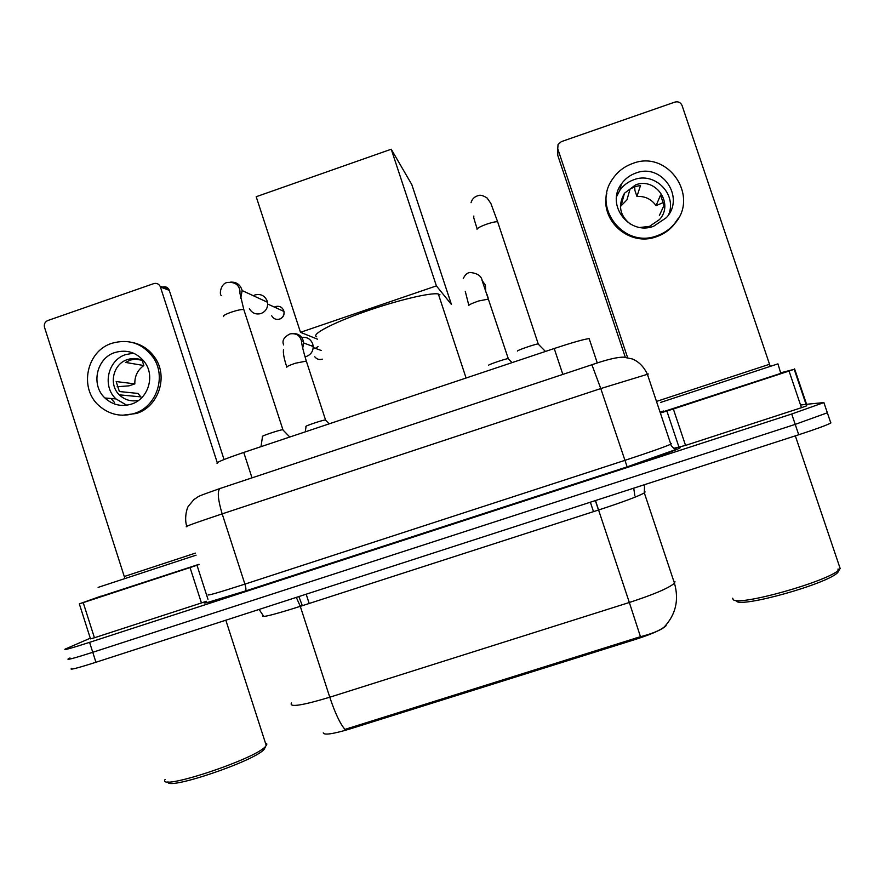 <?xml version="1.0" encoding="UTF-8"?>
<svg xmlns="http://www.w3.org/2000/svg" width="885" height="885" viewBox="0 0 885 885"><rect width="100%" height="100%" fill="white"/><g stroke="black" fill="none" stroke-linecap="round" stroke-linejoin="round"><path stroke-width="1.33" d="M323.235 732.869C324.131 735.324 333.026 734.019 349.929 728.963L635.917 639.269C652.433 633.892 662.511 629.357 666.151 625.662L665.974 625.131M217.522 463.452C214.557 463.098 223.308 459.426 243.762 452.434L554.22 348.513C572.374 342.517 584.011 339.209 589.144 338.601L589.421 339.431M291.442 703.011C289.03 707.558 301.807 705.622 329.773 697.214C335.061 713.078 340.128 723.808 344.962 729.406L640.463 636.691C652.002 633.771 659.922 630.529 664.215 626.967M827.143 412.167L827.353 412.797L795.217 424.38L92.759 652.289C73.864 658.34 65.755 660.475 68.455 658.706L69.992 657.953M830.761 422.267L830.816 423.019C826.745 425.187 816.047 429.103 798.724 434.756L95.934 662.257C77.028 668.275 68.897 670.332 71.541 668.418M806.689 405.806L801.456 407.697L789.055 371.036L794.321 369.277L806.689 405.806L806.578 404.29L823.891 402.575L791.71 414.003L89.584 642.344C70.7 648.417 62.625 650.63 65.357 649.004L90.281 638.207M800.56 405.042L806.18 404.323M827.331 412.144L827.353 412.797L795.217 424.38L92.759 652.289C73.864 658.34 65.755 660.475 68.455 658.706M106.189 399.146L105.459 398.04M206.338 601.28L201.437 602.95L190.043 567.573L83.212 602.619L94.429 637.764L90.491 638.87L79.329 603.869L83.212 602.619M201.437 602.95L94.429 637.764M162.718 287.017C165.418 286.309 167.486 287.149 168.946 289.55L169.267 290.324L160.428 287.005L217.245 462.612M224.049 459.525L169.267 290.324M160.428 287.005L160.096 286.209C158.614 283.764 156.49 282.901 153.736 283.62L47.834 320.514C44.925 321.874 43.819 324.142 44.516 327.339L124.929 578.558M100.912 596.158L79.329 603.858M190.043 567.573L199.092 564.519M114.928 352.529C96.487 358.115 90.58 384.986 104.928 397.996C112.683 405.02 121.544 407.045 131.522 404.08C148.182 399.013 155.362 376.059 144.642 362.109C136.766 352.363 126.854 349.166 114.928 352.529M133.569 353.192L125.758 354.575C107.749 360.018 101.985 386.236 116.001 398.925L126.743 405.219M142.496 360.372L135.316 359.067L130.228 360.106L125.559 362.419L143.835 365.538C137.618 370.007 134.62 376.114 134.841 383.869L116.167 381.557L119.386 391.535L137.916 393.427L141.644 397.796M143.857 361.069C138.569 358.248 133.082 357.761 127.385 359.598C113.114 363.912 108.379 384.577 119.309 394.832C124.829 400.075 131.301 401.901 138.702 400.308M122.451 415.242L136.445 413.472C158.57 406.735 168.526 376.601 154.875 357.584C149.2 349.431 141.578 344.365 132.009 342.384M134.52 413.372C156.745 406.602 166.745 376.324 153.028 357.219C142.363 343.258 128.668 338.601 111.953 343.269C86.409 350.991 78.776 388.526 99.197 405.872C109.629 414.799 121.4 417.3 134.52 413.372M111.012 398.504L114.43 402.376M117.152 386.745L129.099 385.827L134.841 383.869M143.835 365.538L142.153 360.317M265.389 746.973L264.117 749.352C254.78 761.045 166.004 791.046 167.951 781.809M265.367 742.781L266.927 744.031L265.589 746.398C255.068 759.341 156.202 791.843 165.13 779.431M196.083 555.172L98.113 587.386M199.025 564.298L100.967 596.335M439.967 294.76L438.341 293.997C431.006 292.26 396.801 300.391 364.41 311.852C331.93 323.291 310.724 334.641 316.686 336.787M256.196 196.724L391.236 149.222L411.791 184.556L451.427 304.462L436.394 285.899L300.491 332.317L256.196 196.724M391.236 149.222L436.394 285.899M317.472 339.165L300.491 332.317M260.998 446.659L262.502 436.526C259.88 436.504 279.549 429.878 282.724 429.712L282.99 429.988M253.309 295.723L255.002 294.937C260.743 293.588 264.814 295.623 267.204 301.066L267.524 302.272C268.111 307.626 265.954 311.376 261.053 313.511C255.975 314.828 252.092 313.224 249.393 308.699M517.437 351.068C516.486 350.526 535.159 344.077 538.069 343.933L538.334 344.21M305.27 431.847L306.055 426.481C303.632 426.459 322.494 420.087 325.37 419.944L325.603 420.187M301.719 337.395C306.995 336.798 310.668 338.977 312.726 343.922L313.202 346.5C313.157 351.29 310.934 354.586 306.542 356.389L304.96 356.777M312.04 345.482L312.217 346.135M301.597 341.864L303.234 341.057M488.487 365.372C487.336 364.963 505.435 358.735 508.123 358.624L508.355 358.856M482.026 280.39L485.4 285.114L485.655 290.457M789.055 371.036L673.341 409.003L685.543 445.409L673.728 448.33M801.456 407.697L685.543 445.409M625.297 357.286L557.76 155.317L557.749 151.91M770.249 366.379L682.058 105.503C680.642 102.406 678.242 101.266 674.868 102.096L561.3 141.655L558.048 144.52L557.749 148.757L627.598 357.606M660.376 413.029L673.341 409.003M794.321 369.277L780.957 372.751M635.839 173.062C629.843 175.186 625.031 178.836 621.392 184.014C605.517 204.844 629.18 235.852 653.705 226.217L666.35 217.677C685.554 197.432 661.714 162.696 635.839 173.062M668.695 214.546C677.169 194.025 654.623 171.557 633.87 179.71C628.04 181.79 623.339 185.341 619.799 190.386L616.591 196.581M659.38 215.509L664.004 205.409L660.542 195.098L656.062 205.652C651.415 199.125 645.032 196.05 636.923 196.426L640.53 185.474L635.076 186.613L630.076 189.058L626.945 199.855L620.429 206.526M640.187 227.456L649.546 226.35L659.546 219.513C674.259 203.672 655.685 176.878 635.607 184.888L624.478 193.229C617.752 205.198 619.666 215.464 630.242 224.016M606.8 193.328C599.731 220.752 629.611 247.004 656.46 236.737C662.953 234.492 668.496 230.83 673.098 225.752L678.485 218.053M656.924 235.797C663.44 233.54 669.016 229.868 673.64 224.757C700.588 197.432 668.164 149.233 632.62 163.504C624.224 166.502 617.542 171.668 612.586 179.024C591.788 207.433 623.892 248.729 656.924 235.797M656.062 205.652L663.595 202.444M634.7 186.746L634.899 190.375L636.923 196.426M621.104 185.153L620.142 186.005M838.062 568.966L837.929 572.285C828.847 583.536 739.506 608.504 736.209 600.948M839.223 565.703L840.186 568.568L839.544 569.309C830.086 581.003 736.353 607.221 733.079 599.366L732.68 598.194M780.747 373.216L777.948 363.857L660.619 402.432M780.791 373.359L663.684 411.58M635.917 639.269L635.519 638.074M593.492 511.641L590.361 502.204M349.929 728.963L349.542 727.791M309.186 603.481L306.166 594.2M252.004 477.856L243.762 452.434M562.838 374.41L554.22 348.513M302.283 605.705L302.106 605.152L300.115 605.794M595.494 500.545L598.581 510.003L300.292 606.347C272.514 615.119 260.124 618.161 263.122 615.462L259.128 609.433M645.088 491.949L644.335 492.923C638.317 496.286 623.062 501.983 598.581 510.003L629.335 602.486C653.882 594.477 668.927 588.049 674.458 583.193L674.956 581.445M640.463 636.691L629.335 602.486L329.773 697.214L300.292 606.347L296.32 597.386M798.724 434.756L791.71 414.003M95.934 662.257L89.584 642.344M598.404 509.439L598.481 510.037M298.887 596.556L302.106 605.152M595.362 500.589L598.293 509.472M648.351 374.012L600.771 388.559L222.179 513.875C194.711 523.046 182.952 527.316 186.901 526.675M678.164 447.777C687.977 445.774 662.124 455.521 627.166 466.86L245.532 590.97C246.207 590.063 245.986 587.784 244.902 584.133L222.179 513.875C218.064 500.169 217.245 491.739 219.701 488.608L220.332 488.343M245.477 591.003C213.196 601.357 199.822 605.008 205.353 601.977L205.619 601.855M208.727 594.388C205.22 596.446 217.279 593.027 244.902 584.133L624.744 460.41C649.236 452.368 664.602 446.969 670.808 444.193L671.626 443.485M674.038 448.54L676.516 448.087M186.746 526.243C184.102 518.234 186.956 507.713 188.461 506.109L193.903 499.582C200.298 495.6 194.047 497.669 219.701 488.608L591.888 364.742L600.771 388.559L627.144 466.849L674.956 449.834C676.881 450.133 670.299 446.228 670.808 444.193L647.311 374.034C643.76 366.655 638.771 361.622 632.321 358.956L623.593 357.175C617.509 357.031 606.944 359.553 591.888 364.742L591.766 364.731M627.166 466.86L245.532 590.97L208.24 602.254C204.236 602.962 203.174 602.962 205.066 602.276M195.419 553.114L124.343 576.489M197.001 565.249L207.975 599.311M274.361 307.073L275.512 306.553C279.782 305.635 282.603 307.272 283.963 311.454C284.561 315.016 283.178 317.56 279.826 319.076L279.605 319.098C276.142 319.983 273.498 318.877 271.684 315.768M276.695 308.146L275.512 306.553M223.639 316.598C222.721 315.768 225.487 314.219 231.925 311.951C237.844 310.06 241.815 309.274 243.817 309.584L244.039 310.248M230.587 282.127C236.616 281.873 240.466 284.682 242.136 290.568L240.731 298.256M267.69 304.042L283.963 311.454C284.395 315.093 282.946 317.638 279.605 319.098M477.026 229.315C477.358 228.042 480.887 226.217 487.624 223.839C492.724 222.201 496.065 221.527 497.658 221.825L497.879 222.489M322.328 359.155L322.173 359.188C319.175 360.007 316.697 359.199 314.761 356.766M315.359 348.336L318.058 346.588M286.806 367.319C286.231 366.766 289.041 365.416 295.247 363.27L306.321 361.091M291.718 333.612C298.544 333.059 302.559 336.2 303.754 343.026L302.703 348.126M468.696 305.557C468.973 304.717 472.313 303.179 478.719 300.966L488.542 299.075M486.949 294.296L488.089 297.703M769.496 364.266L656.493 401.436M663.507 411.027L660.077 412.156L663.496 411.005M557.749 148.757L557.76 155.317M806.578 404.29L794.586 368.868M679.038 447.345L666.892 411.082M597.286 362.983L589.144 338.601M644.534 484.67L644.335 492.923L674.458 583.193C679.182 599.997 675.775 614.588 664.226 626.978M830.816 423.019L823.891 402.575M633.737 488.166L634.855 495.821M160.096 286.209L168.946 289.55M116.001 398.925L104.928 397.996M140.626 396.845L119.309 394.832M154.875 357.584L153.028 357.219M264.117 749.352L265.589 746.398M225.83 620.208L266.285 745.624M438.341 293.997L466.085 378.017M282.724 429.712L289.782 437.024M282.912 429.701L243.817 309.584L239.901 293.145C240.211 291.608 240.2 281.341 227.589 282.47C220.376 283.056 218.905 296.01 221.692 295.479M267.524 302.272L242.136 290.568L240.565 297.437M538.069 343.933L545.448 351.456M538.246 343.922L497.658 221.825L490.843 203.395L487.137 198.041C483.21 195.508 480.245 194.7 478.243 195.607C474.482 196.647 472.07 199.014 471.041 202.698M477.137 228.883C472.513 214.203 473.785 217.677 473.873 216.017M325.37 419.944L329.154 423.849M325.536 419.933L306.188 360.671C303.29 351.157 301.708 344.53 301.442 340.802C299.882 335.349 296.11 333.037 290.114 333.877C283.93 336.986 281.784 340.681 283.665 344.962M283.532 349.575C282.923 352.739 283.997 358.513 286.751 366.91M302.604 347.65L303.754 343.026L313.202 346.5M321.155 350.438L313.202 347.562M508.123 358.624L512.05 362.629M508.278 358.613L482.236 280.899C481.54 275.998 477.424 273.188 469.924 272.458C467.247 272.79 465.023 274.837 463.253 278.576M465.278 291.364L468.807 305.248M794.21 369.322L806.578 405.883M619.799 190.386L621.392 184.014M621.159 205.431L624.478 193.229M673.098 225.752L673.64 224.757M837.929 572.285L839.544 569.309M795.338 435.862L840.186 568.568"/></g></svg>
